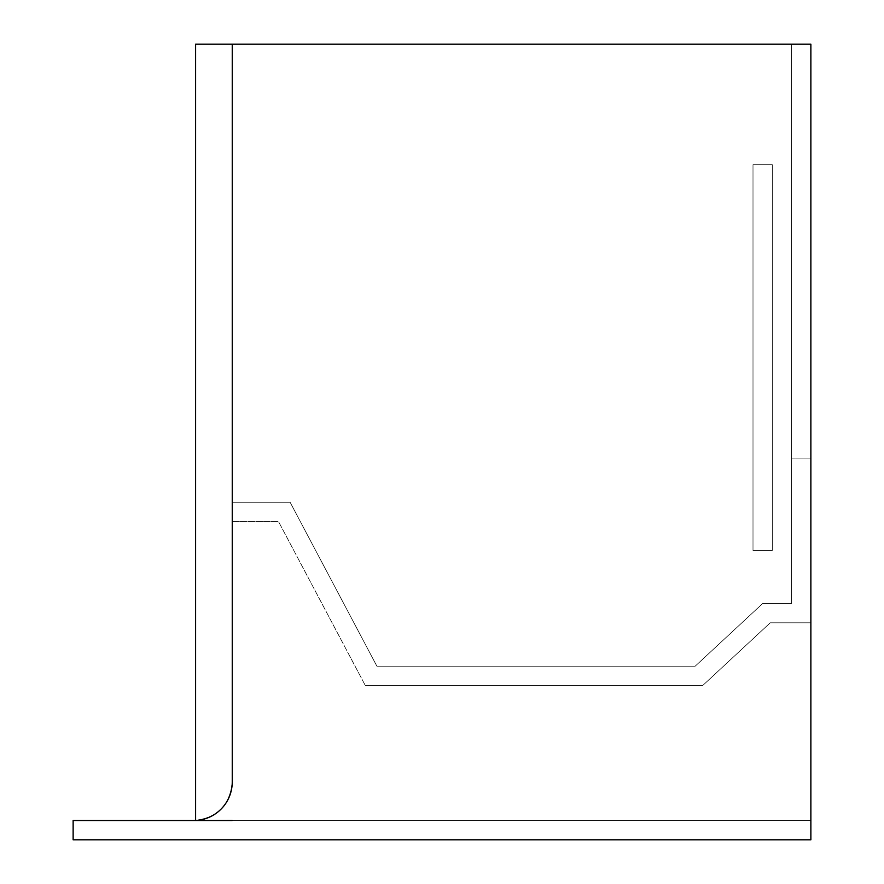 <?xml version="1.0" encoding="UTF-8"?>
<svg xmlns="http://www.w3.org/2000/svg" width="884" height="884" viewBox="0 0 884 884"><rect width="100%" height="100%" fill="white"/><g stroke="black" fill="none" stroke-linecap="round" stroke-linejoin="round"><path stroke-width="0.66" stroke-dasharray="4.42 3.31" d="M772.296 164.744L772.296 550.489L772.296 164.744L753.002 164.744L753.002 550.489L753.002 164.744L753.002 550.489L753.002 164.744L753.002 550.489L753.002 164.744L753.002 550.489L772.296 550.489L753.002 550.489L753.002 164.744L772.296 164.744L753.002 164.744L753.002 550.489L753.002 164.744L753.002 550.489L753.002 164.744L772.296 164.744L772.296 550.489L753.002 550.489L772.296 550.489L753.002 550.489L772.296 550.489L772.296 164.744L753.002 164.744L772.296 164.744L772.296 550.489L772.296 164.744L753.002 164.744L772.296 164.744L753.002 164.744L772.296 164.744L772.296 550.489L753.002 550.489L772.296 550.489L753.002 550.489L772.296 550.489L772.296 164.744L772.296 550.489L753.002 550.489L772.296 550.489L772.296 164.744L753.002 164.744L772.296 164.744L772.296 550.489L772.296 164.744M810.871 622.811L770.229 622.811L702.725 685.498L365.291 685.498L278.504 521.56L232.249 521.56L232.249 502.267L290.118 502.267L232.249 502.267L232.249 521.56L278.504 521.56L232.249 521.56L232.249 502.267L232.249 521.56L278.504 521.56L232.249 521.56L232.249 781.942L232.249 521.56L278.504 521.56L365.291 685.498L278.504 521.56L365.291 685.498L278.504 521.56L365.291 685.498L702.725 685.498L365.291 685.498L702.725 685.498L365.291 685.498L702.725 685.498L770.229 622.811L702.725 685.498L770.229 622.811L702.725 685.498L770.229 622.811L810.871 622.811L770.229 622.811L810.871 622.811L810.871 820.507L810.871 622.811L810.871 820.507L232.249 820.507L810.871 820.507L810.871 622.811L770.229 622.811L810.871 622.811L810.871 820.507L195.607 820.518L195.607 44.2L791.578 44.2L791.578 603.529L762.649 603.529L695.144 666.216L376.904 666.216L290.118 502.267L376.904 666.216L695.144 666.216L762.649 603.529L791.578 603.529L762.649 603.529L695.144 666.216L376.904 666.216L290.118 502.267L232.249 502.267L232.249 44.2L232.249 502.267L290.118 502.267L232.249 502.267L290.118 502.267L376.904 666.216L290.118 502.267L376.904 666.216L695.144 666.216L376.904 666.216L695.144 666.216L762.649 603.529L695.144 666.216L762.649 603.529L791.578 603.529L762.649 603.529L791.578 603.529L791.578 44.2L791.578 603.529L791.578 44.2L791.578 603.529L791.578 44.2L232.249 44.2L810.871 44.2L810.871 458.873L791.578 458.873L810.871 458.873L810.871 44.2L810.871 839.8L73.129 839.8L73.129 820.518L810.871 820.507L232.249 820.507L810.871 820.507L810.871 622.811M195.607 44.2L195.607 820.507L232.249 820.507L195.607 820.518L195.607 44.2L791.578 44.2L232.249 44.2L791.578 44.2L791.578 458.873L810.871 458.873L791.578 458.873L810.871 458.873L791.578 458.873L791.578 44.2L810.871 44.2L791.578 44.2L810.871 44.2L791.578 44.2L810.871 44.2L791.578 44.2L791.578 458.873L791.578 44.2L791.578 458.873L791.578 44.2L195.607 44.2M195.607 820.462L232.249 820.507M193.673 820.518A38.576 38.576 0 0 0 232.249 781.942C229.962 805.368 217.11 818.23 193.673 820.518C217.11 818.23 229.962 805.368 232.249 781.942L232.249 44.2"/><path stroke-width="1.33" d="M232.249 44.2L810.871 44.2L810.871 839.8L73.129 839.8L73.129 820.518L193.673 820.518A38.576 38.576 0 0 0 232.249 781.942L232.249 44.2L195.607 44.2L195.607 820.462M193.673 820.518L232.249 820.507"/></g></svg>
